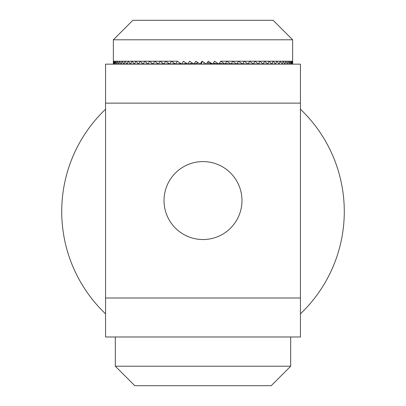 <?xml version="1.0" encoding="UTF-8"?>
<svg xmlns="http://www.w3.org/2000/svg" width="406" height="406" viewBox="0 0 406 406"><rect width="100%" height="100%" fill="white"/><g stroke="black" fill="none" stroke-linecap="round" stroke-linejoin="round"><path stroke-width="0.61" d="M300.435 313.843A141.283 141.283 0 0 0 300.435 109.229M105.565 109.229A141.283 141.283 0 0 0 105.565 313.843M182.05 336.985L223.95 336.985M203 161.588A38.976 38.976 0 0 0 164.024 200.564A38.976 38.976 0 0 0 203 239.54A38.976 38.976 0 0 0 241.976 200.564A38.976 38.976 0 0 0 203 161.588M105.565 103.129L105.565 297.999L300.435 297.999L300.435 103.129L105.565 103.129L105.565 64.148L300.435 64.148L300.435 103.129M300.435 297.999L300.435 336.985L105.565 336.985L105.565 297.999M105.565 336.985L300.435 336.985M271.203 385.7L134.797 385.7L115.309 366.212L290.691 366.212L271.203 385.7M115.309 336.985L115.309 366.212M290.691 336.985L290.691 366.212M113.36 39.788L292.64 39.788L273.152 20.3L132.848 20.3L113.36 39.788L113.36 64.072L113.386 61.225L113.604 64.072L113.756 61.225L114.279 64.072L114.558 61.225L115.385 64.072L115.791 61.225L116.923 64.072L117.456 61.225L118.877 64.072L119.531 61.225L121.242 64.072L122.013 61.225L124.008 64.072L124.891 61.225L127.154 64.072L128.149 61.225L130.671 64.072L131.772 61.225L134.543 64.072L135.741 61.225L138.745 64.072L140.04 61.225L143.262 64.072L144.643 61.225L148.068 64.072L149.53 61.225L153.143 64.072L154.681 61.225L158.462 64.072L160.065 61.225L163.999 64.072L165.658 61.225L169.723 64.072L171.433 61.225L175.61 64.072L177.361 61.225L181.629 64.072L183.416 61.225L187.755 64.072L189.566 61.225L193.951 64.072L195.783 61.225L200.194 64.072L202.031 61.225L206.451 64.072L208.288 61.225L212.693 64.072L214.515 61.225L218.885 64.072L220.691 61.225L225 64.072L226.776 61.225L231.009 64.072L232.75 61.225L236.881 64.072L238.576 61.225L242.585 64.072L244.224 61.225L248.102 64.072L249.68 61.225L253.395 64.072L254.902 61.225L258.444 64.072L259.876 61.225L263.22 64.072L264.57 61.225L267.706 64.072L268.965 61.225L271.878 64.072L273.035 61.225L275.71 64.072L276.77 61.225L279.191 64.072L280.14 61.225L282.297 64.072L283.139 61.225L285.022 64.072L285.748 61.225L287.346 64.072L287.95 61.225L289.255 64.072L289.737 61.225L290.747 64.072L291.107 61.225L291.812 64.072L292.041 61.225L292.442 64.072L292.548 61.225L292.64 64.072L291.812 64.052L292.396 64.072M169.657 64.026L168.906 63.712M163.943 64.031L163.237 63.767M158.416 64.041L157.751 63.808M153.108 64.041L152.483 63.843M148.038 64.046L147.454 63.874M143.237 64.052L142.694 63.894M138.725 64.052L138.223 63.92M134.523 64.057L134.066 63.94M130.656 64.057L130.245 63.955M130.554 63.945L126.773 63.97M127.063 63.96L123.673 63.986M123.937 63.975L120.958 64.001M121.191 63.996L118.643 64.016M118.841 64.006L116.735 64.026M116.903 64.021L115.248 64.041M115.375 64.036L114.187 64.052M113.558 64.072L114.274 64.052M292.64 39.788L292.64 64.072M284.763 64.062L282.327 63.986M282.003 64.062L282.297 64.072M278.856 64.062L279.191 64.072M275.344 64.057L271.934 63.94M271.477 64.057L267.777 63.92M267.275 64.052L263.306 63.894M262.763 64.052L258.546 63.874M257.962 64.046L253.517 63.843M252.892 64.041L248.249 63.808M247.584 64.041L242.763 63.767M242.057 64.031L237.094 63.712M236.343 64.026L234.196 63.894M220.691 61.225L292.614 61.225M233.846 63.818L233.846 64.148M234.095 64.148L234.095 63.838M233.445 63.783L233.445 64.148M234.196 63.843L234.196 64.148M232.897 63.737L232.897 64.148M232.202 63.676L232.202 64.148M285.022 64.072L282.327 63.981M231.364 63.61L231.364 64.148M229.278 63.894L229.278 64.148M275.71 64.072L271.939 63.925M228.04 63.767L228.04 64.148M271.878 64.072L267.782 63.904M226.68 63.63L226.68 64.148M267.706 64.072L263.316 63.879M225.208 63.742L225.208 64.148M263.22 64.072L258.556 63.849M223.625 63.894L223.625 64.148M258.444 64.072L253.532 63.818M221.94 63.676L221.94 64.148M253.395 64.072L248.264 63.783M220.164 63.448L220.164 64.148M248.102 64.072L242.783 63.737M242.585 64.072L237.114 63.676M216.373 63.62L216.373 64.148M236.881 64.072L231.298 63.6M214.373 63.265L214.373 64.148M231.009 64.072L225.36 63.498M225 64.072L219.352 63.341M210.222 63.346L210.222 64.148M218.885 64.072L213.333 63.077M208.192 62.747L208.085 64.148M212.693 64.072L207.446 62.529M205.928 63.732L205.928 64.148M204.015 62.504L203.751 64.148M200.194 64.072L202.026 62.214L201.574 62.91L201.574 64.148M202.477 61.509L201.574 62.91M193.951 64.072L198.148 62.752M199.402 63.559L199.402 64.148M187.755 64.072L192.566 63.174M197.25 63.031L197.25 64.148M181.629 64.072L186.719 63.392M195.129 63.701L195.129 64.148M175.61 64.072L180.812 63.529M193.038 63.478L193.038 64.148M169.723 64.072L174.945 63.625M177.361 61.225L113.386 61.225M191.003 63.463L191.003 64.148M163.999 64.072L169.175 63.691M189.023 63.833L189.023 64.148M158.462 64.072L163.542 63.747M187.11 63.651L187.11 64.148M153.143 64.072L158.081 63.788M185.278 63.585L185.278 64.148M148.068 64.072L152.823 63.823M183.527 63.818L183.527 64.148M143.262 64.072L147.804 63.854M138.745 64.072L143.039 63.879M180.325 63.58L180.325 64.148M134.543 64.072L138.563 63.904M178.884 63.732L178.884 64.148M130.671 64.072L134.396 63.925M177.564 63.869L177.564 64.148M175.296 63.859L175.296 64.148M174.362 63.676L174.362 64.148M173.57 63.742L173.57 64.148M172.92 63.798L172.92 64.148M172.413 63.843L172.413 64.148M172.063 63.874L172.063 64.148M171.855 63.889L171.855 64.148M171.804 63.894L171.804 64.148"/></g></svg>

